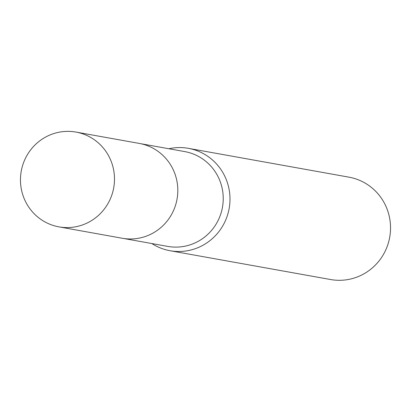 <?xml version="1.0" encoding="UTF-8"?>
<svg xmlns="http://www.w3.org/2000/svg" width="411" height="411" viewBox="0 0 411 411"><rect width="100%" height="100%" fill="white"/><g stroke="black" fill="none" stroke-linecap="round" stroke-linejoin="round"><path stroke-width="0.62" d="M123.516 238.462L167.709 246.395A48.159 46.977 -79.8 0 0 223.152 195.744A48.159 46.977 -79.8 0 0 184.724 151.592L140.531 143.665M151.859 243.548A52.007 50.733 -79.8 0 0 170.031 250.72A52.007 50.733 -79.8 0 0 229.903 196.026A52.007 50.733 -79.8 0 0 188.402 148.345A52.007 50.733 -79.8 0 0 168.875 148.751M170.031 250.72L330.578 279.531A52.007 50.733 -79.8 0 0 390.45 224.838A52.007 50.733 -79.8 0 0 348.954 177.162L188.402 148.345M64.707 131.469A48.159 46.977 -79.8 0 0 20.55 176.925A48.159 46.977 -79.8 0 0 58.958 226.872A48.159 46.977 -79.8 0 0 70.245 227.489A48.159 46.977 -79.8 0 0 114.402 182.016A48.159 46.977 -79.8 0 0 75.973 132.075A48.159 46.977 -79.8 0 0 64.707 131.469M58.958 226.872L122.262 238.252A48.174 46.998 -79.8 0 0 133.554 238.868A48.174 46.998 -79.8 0 0 177.727 193.381A48.174 46.998 -79.8 0 0 139.283 143.418L75.973 132.075"/></g></svg>
